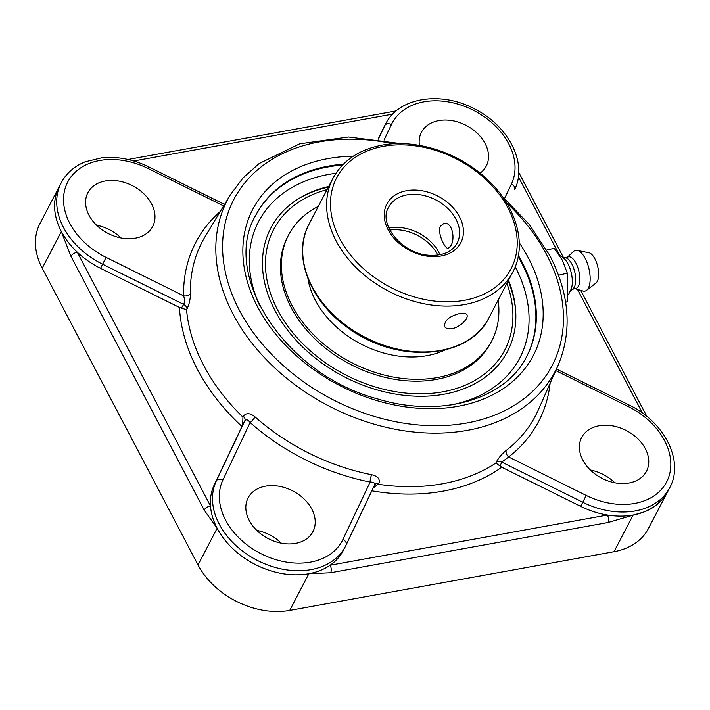 <?xml version="1.0" encoding="UTF-8"?>
<svg xmlns="http://www.w3.org/2000/svg" width="710" height="710" viewBox="0 0 710 710"><rect width="100%" height="100%" fill="white"/><g stroke="black" fill="none" stroke-linecap="round" stroke-linejoin="round"><path stroke-width="1.06" d="M328.703 186.473A133.445 97.909 27.5 0 0 300.703 197.407A133.445 97.909 27.5 0 0 343.906 376.611A133.445 97.909 27.5 0 0 515.584 309.489A133.445 97.909 27.5 0 0 508.52 280.264M373.123 488.063L378.892 483.448C380.276 479.117 377.88 476.215 371.685 474.733A187.99 137.935 -152.5 0 1 255.041 416.903C250.062 412.838 246.184 412.625 243.379 416.264L242.935 417.116A188.505 138.317 -152.5 0 1 203.672 365.401A188.505 138.317 -152.5 0 1 186.535 309.675L187.014 308.894C189.277 304.279 190.395 299.221 190.369 293.718A187.99 137.935 -152.5 0 1 205.243 236.386L230.484 194.611A184.928 135.69 27.5 0 0 233.137 314.219A184.928 135.69 27.5 0 0 402.65 430.562A184.928 135.69 27.5 0 0 558.06 365.464C572.446 331.135 569.668 294.446 549.726 255.378L529.314 224.466L502.325 196.51M558.06 365.464L538.251 410.069A187.99 137.935 -152.5 0 1 506.31 450.353C502.068 453.708 498.704 457.657 496.237 462.201L495.873 463.044A188.505 138.317 -152.5 0 1 378.448 484.3M187.014 308.894A5.414 3.967 31.5 0 0 183.668 304.404L181.378 308.14L179.444 307.439L100.545 268.327A72.393 53.117 -152.5 0 1 77.283 252.192A5.414 2.529 152.3 0 0 70.947 256.292L204.152 510.011A5.414 2.529 -27.7 0 1 210.488 505.91A72.393 53.117 -152.5 0 1 214.243 484.894L242.687 424.917L242.935 417.116M204.152 510.011L217.127 528.302C225.567 543.816 238.64 556.063 256.337 565.062A72.393 53.117 -152.5 0 1 217.145 528.258A72.393 53.117 -152.5 0 1 210.488 505.91L77.283 252.192A72.393 53.117 -152.5 0 1 61.353 231.531A72.393 53.117 -152.5 0 1 58.46 188.159C52.469 201.462 53.428 215.929 61.335 231.566L70.947 256.292M395.257 111.736A5.414 2.671 -100.3 0 0 393.908 111.337L127.986 159.484M58.46 188.159A72.393 53.117 -152.5 0 1 59.116 186.828A72.393 53.117 -152.5 0 1 59.125 186.81L58.46 188.159M59.134 186.792L61.246 182.754A72.393 53.117 27.5 0 0 63.483 227.448A72.393 53.117 27.5 0 0 102.675 264.244L183.668 304.404C184.742 302.061 184.724 299.203 183.606 295.83A5.414 3.417 178.9 0 0 190.369 293.718M255.041 416.903A5.414 1.18 -48.5 0 1 250.133 422.556C247.967 419.645 246.192 419.077 244.799 420.852L216.373 480.821A72.393 53.117 27.5 0 0 235.374 545.023A72.393 53.117 27.5 0 0 310.98 569.651A72.393 53.117 27.5 0 0 345.415 546.452L343.285 550.525A72.393 53.117 -152.5 0 1 330.141 565.231A5.414 2.671 79.7 0 1 330.665 572.739L607.955 522.533A5.414 2.671 -100.3 0 0 607.432 515.025A72.393 53.117 -152.5 0 1 580.638 506.336L501.739 467.224L495.873 463.044M607.955 522.533L644.662 511.759L654.602 506.416L662.572 499.228L667.586 491.808A72.393 53.117 -152.5 0 1 633.16 515.007A72.393 53.117 -152.5 0 1 607.432 515.025L330.141 565.231A72.393 53.117 -152.5 0 1 308.859 573.733A72.393 53.117 -152.5 0 1 256.337 565.062C274.202 573.698 291.704 576.6 308.841 573.769L330.665 572.739M667.604 491.781A72.393 53.117 -152.5 0 1 667.586 491.808L669.716 487.726C684.573 461.03 664.152 421.545 628.989 404.975L628.288 406.564A66.98 49.15 -152.5 0 1 667.231 480.732A66.98 49.15 -152.5 0 1 586.167 495.411L508.635 456.974L501.766 462.112A5.414 3.976 23.6 0 0 496.237 462.201M563.323 257.277L519.312 173.462A5.414 2.529 152.3 0 0 518.699 172.885M667.586 491.808L648.452 528.497A72.393 53.117 27.5 0 1 614.026 551.705L289.724 610.422A72.393 53.117 27.5 0 1 198.01 564.947L42.218 268.22L61.335 231.566A5.414 2.52 152.3 0 1 61.353 231.531M59.116 186.828L39.982 223.517A72.393 53.117 27.5 0 0 42.218 268.22M242.687 424.917L244.799 420.852A5.414 3.799 27.4 0 0 243.379 416.264M181.378 308.14L186.535 309.675M346.152 544.952L374.543 485.063M374.507 485.152C375.164 483.022 373.708 481.992 370.141 482.054A5.414 1.367 101.1 0 1 371.685 474.733M378.892 483.448A5.414 3.799 27.4 0 0 374.552 485.063L346.116 545.031A5.414 3.674 25.4 0 1 346.072 545.12A72.393 53.117 27.5 0 1 345.415 546.452L346.116 545.031A5.414 3.674 25.4 0 0 342.921 539.449A66.98 49.15 -152.5 0 1 261.866 554.128A66.98 49.15 -152.5 0 1 222.922 479.96L250.133 422.556A193.395 141.902 27.5 0 0 370.141 482.054L342.921 539.449M506.31 450.353A5.414 3.488 -127.7 0 0 508.635 456.974A193.395 141.902 27.5 0 0 550.081 383.427M378.155 139.151L382.761 129.442A72.393 53.117 -152.5 0 1 383.418 128.111L385.548 124.037A72.393 53.117 27.5 0 0 384.891 125.359L378.341 139.169M582.803 460.044A36.538 26.811 -152.5 0 1 581.676 437.484A36.538 26.811 -152.5 0 1 612.641 425.867A36.538 26.811 -152.5 0 1 645.346 448.72A36.538 26.811 -152.5 0 1 646.473 471.28A36.538 26.811 -152.5 0 1 615.499 482.898A36.538 26.811 -152.5 0 1 582.803 460.044M419.406 145.381A36.538 26.811 -152.5 0 1 421.438 132.291A36.538 26.811 -152.5 0 1 438.815 120.576A36.538 26.811 -152.5 0 1 477.342 133.347A36.538 26.811 -152.5 0 1 486.243 166.087A36.538 26.811 -152.5 0 1 480.102 173.16M265.496 486.164A36.538 26.811 -152.5 0 1 304.022 498.935A36.538 26.811 -152.5 0 1 312.924 531.675A36.538 26.811 -152.5 0 1 295.546 543.39A36.538 26.811 -152.5 0 1 257.02 530.61A36.538 26.811 -152.5 0 1 248.118 497.879A36.538 26.811 -152.5 0 1 265.496 486.164M151.558 203.912A36.538 26.811 -152.5 0 1 152.694 226.472A36.538 26.811 -152.5 0 1 121.721 238.098A36.538 26.811 -152.5 0 1 89.016 215.237A36.538 26.811 -152.5 0 1 87.889 192.676A36.538 26.811 -152.5 0 1 118.863 181.059A36.538 26.811 -152.5 0 1 151.558 203.912M614.824 482.773A36.538 26.811 27.5 0 0 590.356 470.011M281.275 543.168A36.538 26.811 27.5 0 0 256.807 530.405M121.037 237.974A36.538 26.811 27.5 0 0 96.578 225.212M558.557 275.223L567.299 273.164L567.272 301.75L565.63 302.265M565.613 302.14L567.272 301.75M546.798 250.026L554.235 248.278L562.435 260.33L567.299 273.164M568.462 294.703L570.902 289.636A18.38 7.863 -103.2 0 0 567.991 263.871A18.38 7.863 -103.2 0 0 563.465 257.996L558.894 254.455M570.219 291.047L573.005 288.784A16.241 6.949 -103.2 0 0 571.87 264.093A16.241 6.949 -103.2 0 0 565.728 257.819L562.222 257.038M572.411 289.272L575.801 288.473A16.241 6.949 -103.2 0 0 579.795 279.057A16.241 6.949 -103.2 0 0 575.952 263.135A16.241 6.949 -103.2 0 0 568.364 256.851L564.974 257.65M574.985 288.668L582.83 290.985A20.883 8.937 -103.2 0 0 586.602 290.31A20.883 8.937 -103.2 0 0 585.226 258.493A20.883 8.937 -103.2 0 0 577.221 250.399A20.883 8.937 -103.2 0 0 573.547 251.473L567.547 257.047M586.602 290.31L595.965 283.068A15.886 6.798 -103.2 0 0 594.918 258.866A15.886 6.798 -103.2 0 0 588.83 252.716L577.221 250.399M452.013 328.659C448.241 329.218 445.765 328.499 444.593 326.502C444.22 320.538 449.323 316.198 459.92 313.492C463.648 312.853 465.973 313.287 466.887 314.805C469.07 318.027 460.098 327.372 452.013 328.659M388.876 228.123A38.677 28.373 -152.5 0 1 439.934 254.757M450.743 245.873L448.347 248.305C445.259 249.618 436.987 232.791 440.395 226.153L443.856 223.526C452.181 221.263 455.607 238.968 450.743 245.873M506.887 283.405A130.338 95.637 -152.5 0 1 435.603 392.914A130.338 95.637 -152.5 0 1 278.054 310.74A130.338 95.637 -152.5 0 1 327.061 189.623M328.357 187.129A134.518 98.699 27.5 0 0 298.582 198.685M515.744 311.956A134.518 98.699 27.5 0 0 508.183 280.92M318.328 206.362A114.55 84.055 27.5 0 0 288.588 234.948L287.621 236.812A114.55 84.055 27.5 0 0 316.678 340.543A114.55 84.055 27.5 0 0 490.761 342.761L491.728 340.898A114.55 84.055 27.5 0 0 498.154 300.152M288.588 234.948A114.55 84.055 27.5 0 0 317.645 338.679A114.55 84.055 27.5 0 0 491.728 340.898M307.909 278.506A88.173 64.699 27.5 0 0 335.022 325.695A88.173 64.699 27.5 0 0 444.948 349.986M344.465 325.171A88.173 64.699 27.5 0 0 385.77 346.711M515.194 266.827A147.343 108.115 -152.5 0 1 515.274 266.969A147.343 108.115 -152.5 0 1 450.699 404.993M259.505 305.273A147.343 108.115 -152.5 0 1 335.901 173.311M526.545 356.766A152.756 112.082 27.5 0 0 521.601 262.869A152.756 112.082 27.5 0 0 518.167 256.692M342.513 165.075A152.756 112.082 27.5 0 0 255.653 215.476M518.389 255.511A152.756 112.082 -152.5 0 1 522.036 262.043A152.756 112.082 -152.5 0 1 526.758 356.358C505.724 399.375 441.221 418.518 377.338 398.851C284.817 374.401 220.455 274.335 255.866 215.068A152.756 112.082 -152.5 0 1 343.356 164.214M353.269 156.209A158.179 116.058 27.5 0 0 250.852 291.961A158.179 116.058 27.5 0 0 449.812 407.549A158.179 116.058 27.5 0 0 528.373 257.943A158.179 116.058 27.5 0 0 519.285 242.802M506.478 202.758A179.515 131.714 -152.5 0 1 546.638 254.633A179.515 131.714 -152.5 0 1 443.013 425.583A179.515 131.714 -152.5 0 1 224.44 267.457A179.515 131.714 -152.5 0 1 393.438 143.793M198.01 564.947L217.127 528.302A5.414 2.529 -27.7 0 1 217.145 528.258M133.737 160.993L392.772 114.088M614.026 551.705L633.142 515.052A5.414 2.671 -100.3 0 0 633.16 515.007M308.859 573.733A5.414 2.68 79.8 0 1 308.841 573.769L289.724 610.422M518.362 176.799L559.303 254.766M577.487 289.405L642.39 413.034M371.827 490.805A193.919 142.284 27.5 0 0 501.739 467.224M179.444 307.439A193.919 142.284 27.5 0 0 241.941 426.479M500.017 466.115L501.766 462.112L582.768 502.263L586.167 495.411M555.779 370.611L628.288 406.564M580.638 506.336L582.768 502.263A72.393 53.117 27.5 0 0 669.716 487.726M384.057 140.074L391.441 124.507A5.414 3.674 -154.6 0 0 384.891 125.359L382.761 129.442M385.548 124.037C398.692 97.155 441.327 90.862 474.795 109.047C508.396 125.723 527.894 163.318 514.635 189.579L514.59 189.668A5.414 3.674 -154.6 0 0 514.635 189.579A5.414 3.674 -154.6 0 0 511.44 183.996L504.57 198.489M391.441 124.507A66.98 49.15 -152.5 0 1 472.496 109.828A66.98 49.15 -152.5 0 1 511.44 183.996M214.243 484.894L216.373 480.821A5.414 3.674 25.4 0 1 222.922 479.96M220.322 211.429A193.395 141.902 27.5 0 0 183.606 295.83L106.074 257.393L100.545 268.327M224.537 204.453L148.896 166.957L148.195 168.545L223.632 205.944M106.074 257.393A66.98 49.15 -152.5 0 1 67.13 183.224A66.98 49.15 -152.5 0 1 148.195 168.545M309.063 224.138C290.896 256.86 311.734 305.797 353.873 331.756C402.082 364.052 469.976 357.68 488.879 317.92A101.406 74.399 -152.5 0 1 402.934 350.172A101.406 74.399 -152.5 0 1 312.196 286.742A101.406 74.399 -152.5 0 1 309.063 224.138L332.981 178.272A101.406 74.399 27.5 0 0 336.114 240.876A101.406 74.399 27.5 0 0 426.852 304.306A101.406 74.399 27.5 0 0 512.797 272.063C528.054 244.036 515.744 203.814 484.371 176.763C456.477 151.727 414.871 138.832 381.918 145.16C358.958 149.588 342.646 160.629 332.981 178.272M383.418 146.322A98.362 72.171 -152.5 0 1 508.014 208.092A98.362 72.171 -152.5 0 1 464.278 300.348A98.362 72.171 -152.5 0 1 339.682 238.569A98.362 72.171 -152.5 0 1 383.418 146.322M406.697 190.671A41.721 30.61 27.5 0 0 388.148 229.8A41.721 30.61 27.5 0 0 440.999 255.999A41.721 30.61 27.5 0 0 459.547 216.869A41.721 30.61 27.5 0 0 406.697 190.671M406.99 194.886A38.677 28.373 -152.5 0 1 455.989 219.177A38.677 28.373 -152.5 0 1 457.178 243.051C452.199 251.926 442.765 255.982 428.884 255.245C401.833 253.887 378.031 223.65 388.601 207.284A38.677 28.373 -152.5 0 1 406.99 194.886M389.817 230.076A38.677 28.373 -152.5 0 1 437.529 254.57A38.677 28.373 -152.5 0 1 437.795 255.103M400.937 143.624L348.433 137.012L299.726 143.81L259.141 163.557L243.122 177.82L230.484 194.611M396.304 110.849L393.908 111.337M580.682 290.346L646.908 416.495M519.312 173.462L518.717 172.29M556.48 369.022L628.989 404.975M148.896 166.957C133.276 159.351 117.629 156.28 101.956 157.744L85.129 161.836C74.301 166.264 66.341 173.231 61.246 182.754M488.879 317.92L512.797 272.063"/></g></svg>
